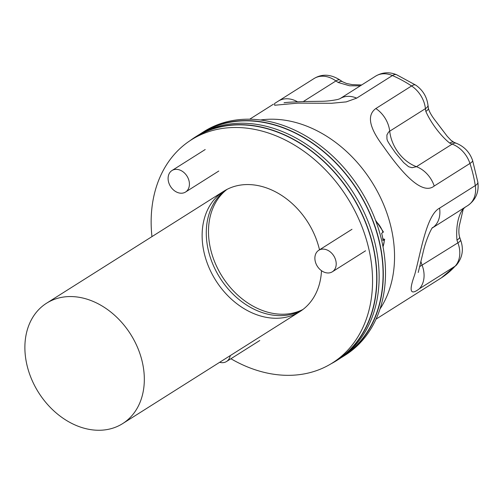 <?xml version="1.0" encoding="UTF-8"?>
<svg xmlns="http://www.w3.org/2000/svg" width="503" height="503" viewBox="0 0 503 503"><rect width="100%" height="100%" fill="white"/><g stroke="black" fill="none" stroke-linecap="round" stroke-linejoin="round"><path stroke-width="0.75" d="M142.097 361.148A71.206 54.469 57.7 0 1 122.644 423.608A71.206 54.469 57.7 0 1 38.561 392.503A71.206 54.469 57.7 0 1 46.565 303.215A71.206 54.469 57.7 0 1 142.097 361.148M382.77 238.887L383.481 238.862L384.235 239.654L382.852 240.528A21.107 16.146 -122.3 0 0 381.62 233.348L383.418 231.946L375.521 220.226M383.035 246.942L384.644 239.189L384.235 239.654A21.107 16.146 57.7 0 1 382.978 246.64M465.2 207.148C459.038 211.48 455.636 225.099 456.969 240.082A15.769 3.458 -16.8 0 0 459.604 237.039L460.616 240.032A15.769 2.653 159.4 0 1 457.9 242.836A25.433 19.454 57.7 0 1 455.152 266.15A118.255 90.458 57.7 0 1 441.345 277.863A25.433 19.454 57.7 0 1 441.225 277.939A25.433 19.454 57.7 0 1 441.1 278.014M428.399 108.063L427.978 105.165A15.769 5.464 173.7 0 1 425.431 108.629A35.6 27.231 -122.3 0 0 425.84 111.408A15.769 4.734 -10.3 0 0 428.399 108.063A15.769 4.734 -10.3 0 0 428.399 108.032M425.84 111.408C430.914 122.921 440.779 136.017 449.701 143.078A15.769 6.539 -65.1 0 1 453.97 142.292L456.384 143.298A15.769 7.161 110.4 0 0 452.166 144.109A25.433 19.454 57.7 0 1 469.94 163.45A118.255 90.458 57.7 0 1 475.291 185.576A25.433 19.454 57.7 0 1 467.872 205.501C475.813 199.81 479.139 192.039 477.85 182.18A15.769 5.011 171.2 0 1 475.291 185.576L439.565 208.148C426.211 215.007 420.609 253.776 414.585 275.097C408.719 291.224 410.335 295.764 419.427 288.728L455.152 266.15A15.769 9.941 -137.6 0 0 456.466 265.056L441.395 277.832A15.769 10.154 -122.8 0 1 441.345 277.863L398.539 304.912M338.249 82.517A15.769 5.414 -58 0 1 342.461 81.7L340.028 80.052A15.769 4.678 126.1 0 0 335.922 80.945A35.6 27.231 -122.3 0 0 338.249 82.517L349.572 85.78L360.311 85.831M379.972 309.037A118.255 90.458 -122.3 0 0 393.044 237.548A118.255 90.458 -122.3 0 0 260.51 119.984M396.66 74.765A15.769 6.778 113.3 0 0 392.403 75.557A25.433 19.454 57.7 0 0 375.634 76.142C382.362 72.212 389.366 71.753 396.66 74.765L415.742 85.126A15.769 5.143 123.5 0 0 411.561 85.969L375.835 108.541C366.649 115.174 369.196 127.844 383.481 146.555C400.514 170.938 421.64 196.12 434.215 186.028L469.94 163.45A15.769 3.163 161.8 0 0 472.606 160.495L477.85 182.18M278.153 101.222A25.433 19.454 -122.3 0 1 278.272 101.153L274.625 103.442L274.657 105.253L297.82 103.128L331.502 103.285L346.234 101.889L356.677 98.129L392.403 75.557A118.255 90.458 57.7 0 1 411.561 85.969A25.433 19.454 57.7 0 1 425.431 108.629L389.706 131.201A25.433 19.454 -122.3 0 0 375.835 108.541M456.969 240.082A35.6 27.231 -122.3 0 0 457.9 242.836L419.502 266.709M449.701 143.078A35.6 27.231 -122.3 0 0 452.166 144.109L416.44 166.682L412.064 167.713L408.625 166.732L403.683 162.614L395.61 153.088C389.944 145.103 387.14 140.658 387.191 139.752L386.952 139.073M386.952 139.061L386.908 134.967L388.505 132.151L389.706 131.201A35.6 27.231 57.7 0 0 416.44 166.682A25.433 19.454 57.7 0 1 434.215 186.028M340.915 357.828A132.239 101.153 -122.3 0 0 343.015 356.545L345.228 355.149A132.239 101.153 -122.3 0 0 360.098 189.323A132.239 101.153 -122.3 0 0 203.948 131.566L201.728 132.968A132.239 101.153 -122.3 0 0 199.672 134.314M343.015 356.545A132.239 101.153 -122.3 0 0 357.885 190.719A132.239 101.153 -122.3 0 0 201.728 132.968M230.255 355.602A12.713 9.727 57.7 0 1 226.551 361.5A12.713 9.727 57.7 0 1 219.635 362.311M186.393 191.41A12.713 9.727 57.7 0 1 185.55 192.033A12.713 9.727 57.7 0 1 170.536 186.481A12.713 9.727 57.7 0 1 171.969 170.536A12.713 9.727 57.7 0 1 186.607 175.516A12.713 9.727 57.7 0 1 186.393 191.41M195.359 136.992L197.578 135.59A132.239 101.153 57.7 0 1 374.993 243.175A132.239 101.153 57.7 0 1 338.859 359.173L336.645 360.576A132.239 101.153 -122.3 0 0 372.78 244.577A132.239 101.153 -122.3 0 0 195.359 136.992A132.239 101.153 -122.3 0 0 190.046 140.67M227.086 189.342A71.206 54.469 -122.3 0 0 222.175 276.48A71.206 54.469 -122.3 0 0 302.982 309.446M301.926 310.232A71.206 54.469 57.7 0 1 219.956 277.882A71.206 54.469 57.7 0 1 225.929 189.964A71.206 54.469 -122.3 0 0 219.956 277.882A71.206 54.469 -122.3 0 0 301.926 310.232M331.043 363.795A132.239 101.153 -122.3 0 0 336.645 360.576M203.181 132.371A131.987 100.958 57.7 0 1 378.941 240.56A131.987 100.958 57.7 0 1 344.171 355.495M321.492 270.689A71.206 54.469 57.7 0 1 299.889 311.602A71.206 54.469 57.7 0 1 215.806 280.504A71.206 54.469 57.7 0 1 223.81 191.215A71.206 54.469 57.7 0 1 319.342 249.142A71.206 54.469 57.7 0 1 319.506 249.815M151.95 236.624A131.987 100.958 57.7 0 1 191.341 139.834A131.987 100.958 57.7 0 1 368.422 247.212A131.987 100.958 57.7 0 1 332.357 362.984A131.987 100.958 57.7 0 1 230.915 358.746M191.341 139.834L195.497 137.206A131.987 100.958 57.7 0 1 372.572 244.584A131.987 100.958 57.7 0 1 336.507 360.355L332.357 362.984M315.274 261.447A12.713 9.727 57.7 0 1 318.751 250.293A12.713 9.727 57.7 0 1 333.766 255.845A12.713 9.727 57.7 0 1 332.338 271.79A12.713 9.727 57.7 0 1 315.274 261.447M375.93 221.333A21.107 16.146 57.7 0 1 383.003 232.474M313.878 78.65A25.433 19.454 57.7 0 1 313.998 78.575A25.433 19.454 57.7 0 1 335.922 80.945L303.29 101.562M420.848 261.258A35.6 27.231 57.7 0 0 422.174 265.414A25.433 19.454 57.7 0 1 419.427 288.728M467.872 205.501L432.479 227.865A25.433 19.454 -122.3 0 0 439.565 208.148M375.634 76.142L339.946 98.695A25.433 19.454 57.7 0 1 356.677 98.129M297.462 101.763A25.433 19.454 -122.3 0 0 278.272 101.147L313.998 78.575C322.071 73.652 330.748 74.148 340.028 80.052M223.81 191.215L46.565 303.215M299.889 311.602L122.644 423.608M460.616 240.032C463.904 249.293 462.515 257.63 456.466 265.056M465.457 206.978C463.898 208.135 463.068 209.229 462.961 210.254L459.252 226.042C458.654 230.487 458.767 234.147 459.585 237.026M456.384 143.298C464.319 146.555 469.733 152.29 472.606 160.495M428.374 108.032C428.971 111.339 431.587 115.929 436.227 121.795L447.217 136.275L450.99 140.299L453.989 142.33M415.742 85.126C422.759 90.024 426.833 96.702 427.978 105.165M361.657 84.976L352.238 84.642L346.529 83.479L342.474 81.731M401.212 303.234L441.225 277.939M376.037 319.135L400.985 303.372M249.695 119.205L273.45 104.19M418.226 272.463L422.922 253.128C426.33 237.378 433.058 225.64 432.586 227.752M284.057 102.757L284.044 102.757C286.578 102.298 294.431 101.87 307.597 101.474L319.902 101.31C325.667 101.348 331.653 100.726 337.853 99.443L339.915 98.72M442.854 130.585L438.339 124.581M259.787 340.5L226.551 361.5M205.199 149.536L171.969 170.536M218.786 171.033L185.55 192.033M351.987 229.293L318.751 250.293M365.568 250.79L332.338 271.79"/></g></svg>
